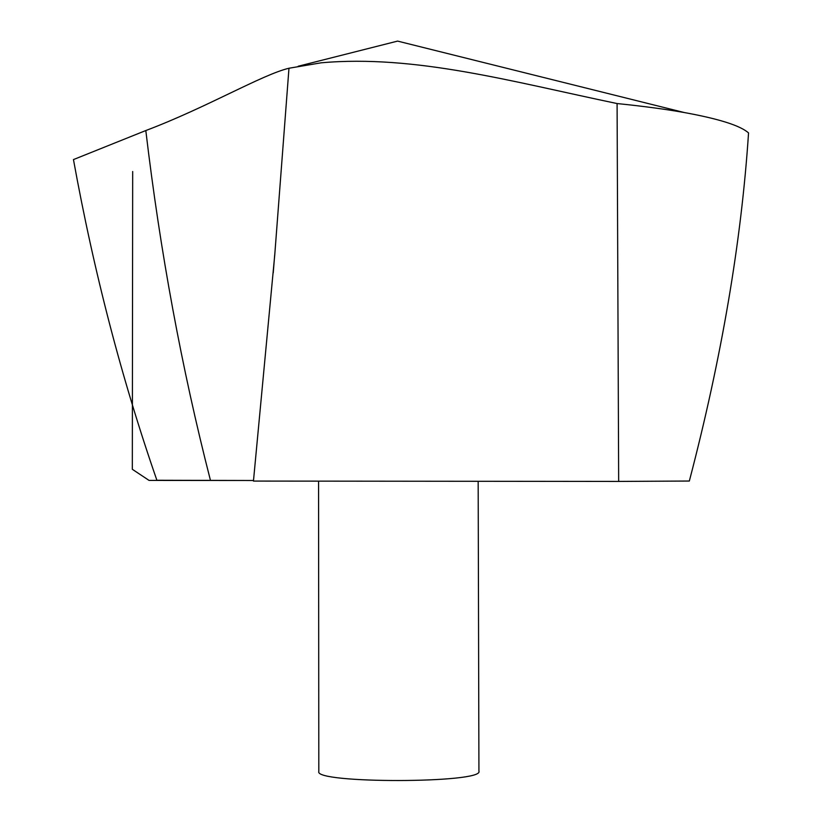 <?xml version="1.0" encoding="UTF-8"?>
<svg xmlns="http://www.w3.org/2000/svg" width="822" height="822" viewBox="0 0 822 822"><rect width="100%" height="100%" fill="white"/><g stroke="black" fill="none" stroke-linecap="round" stroke-linejoin="round"><path stroke-width="1.23" d="M617.086 103.551C511.572 81.553 415.048 54.468 321.176 62.811L288.974 68.236L274.733 255.139L253.453 481.076L618.668 481.425L617.086 103.551C642.896 106.172 665.265 109.162 684.192 112.522C718.942 118.83 740.396 125.632 748.544 132.928C741.403 241.514 721.665 357.549 689.339 481.034L618.668 481.425M132.681 171.51L132.321 469.29L149.059 480.418L253.515 480.5L156.889 480.264C121.635 378.695 93.831 271.794 73.456 159.581L145.813 130.544C206.641 107.59 262.136 74.607 288.974 68.236M478.168 481.291L478.928 771.211C483.963 783.428 313.829 783.726 318.813 771.488L318.566 481.137M210.453 480.346C181.744 368.492 160.198 251.892 145.813 130.544M684.192 112.522L397.601 41.1L298.191 66.243M273.233 272.853L274.702 254.82"/></g></svg>
